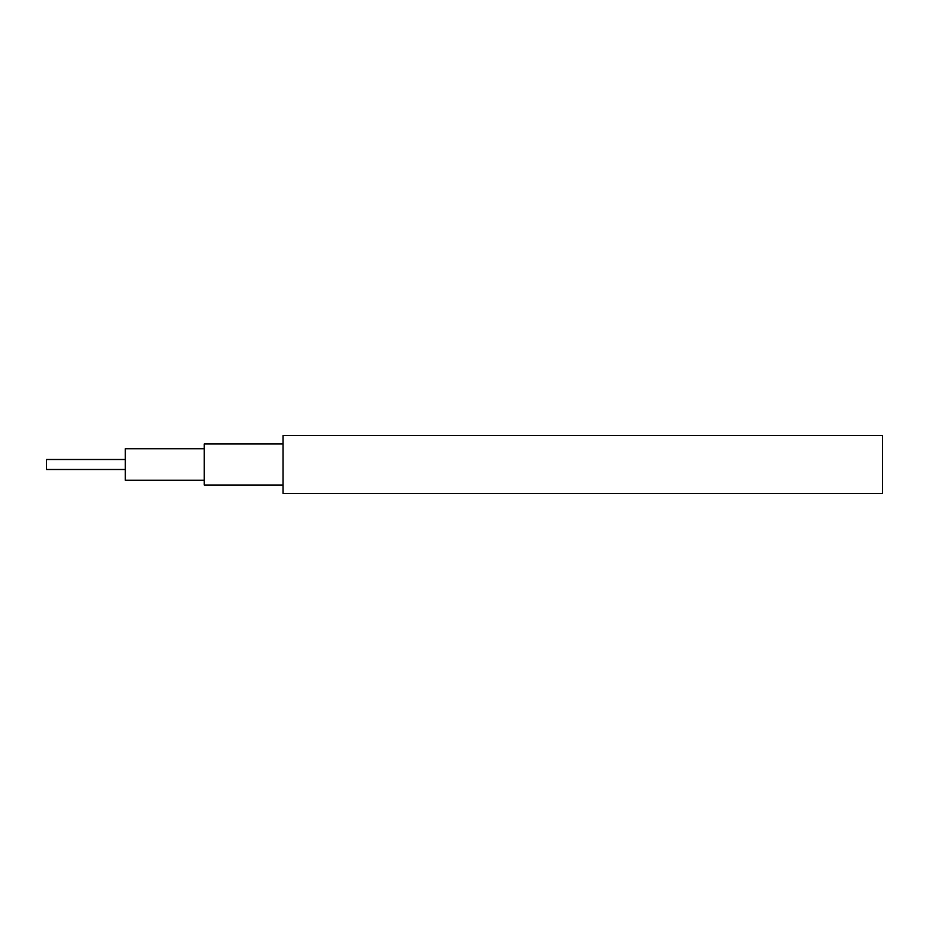 <?xml version="1.0" encoding="UTF-8"?>
<svg xmlns="http://www.w3.org/2000/svg" width="929" height="929" viewBox="0 0 929 929"><rect width="100%" height="100%" fill="white"/><g stroke="black" fill="none" stroke-linecap="round" stroke-linejoin="round"><path stroke-width="1.39" d="M882.55 464.5L882.55 493.427L283.078 493.427L283.078 435.573L882.55 435.573L882.55 464.5M283.078 485.008L204.206 485.008L204.206 443.992L283.078 443.992M204.206 480.27L125.322 480.27L125.322 448.73L204.206 448.73M125.322 469.493L46.45 469.493L46.45 459.507L125.322 459.507"/></g></svg>
